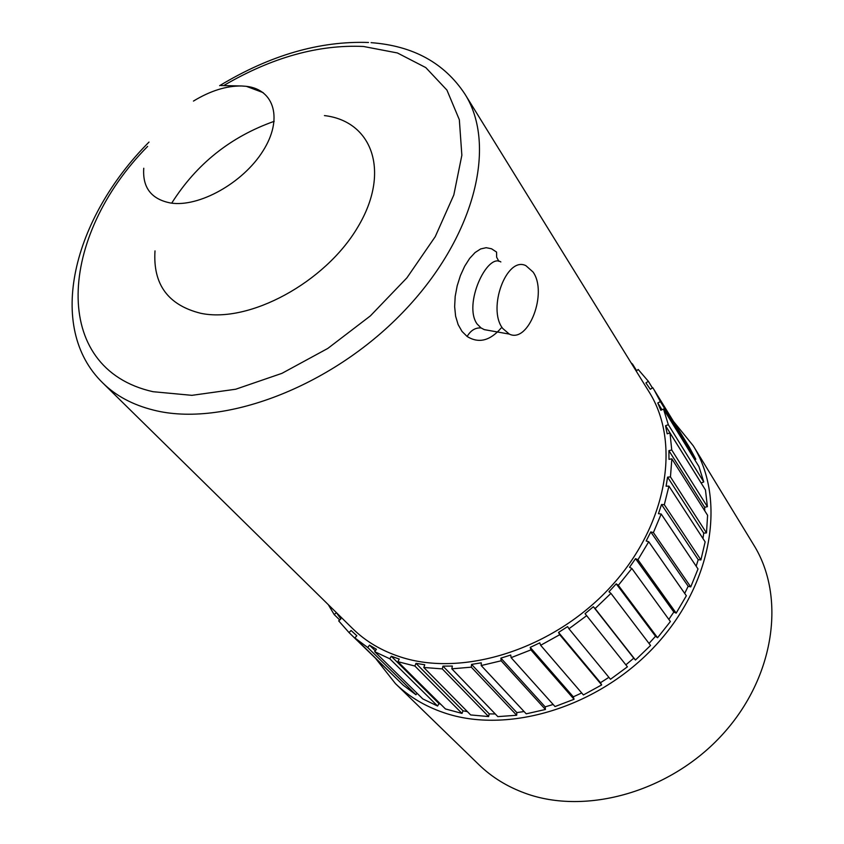 <?xml version="1.0" encoding="UTF-8"?>
<svg xmlns="http://www.w3.org/2000/svg" width="844" height="844" viewBox="0 0 844 844"><rect width="100%" height="100%" fill="white"/><g stroke="black" fill="none" stroke-linecap="round" stroke-linejoin="round"><path stroke-width="1.27" d="M400.351 656.917C381.488 650.756 365.589 641.324 352.655 628.611L102.841 383.007C115.945 395.91 132.877 404.941 153.64 410.121C222.563 427.718 330.32 387.554 402.388 312.818C474.75 238.23 497.633 145.273 464.822 93.937L649.078 391.901C681.235 442.741 667.372 525.643 610.223 587.35C553.337 649.205 463.05 677.637 400.351 656.917M501.051 328.147C489.942 340.87 478.632 343.645 467.122 336.471L462.006 331.407L458.113 324.56L455.612 316.205L454.642 306.657L455.19 296.371L457.184 285.799L460.423 275.555L464.685 266.219L469.665 258.391L475.088 252.535L480.658 248.938L486.197 247.693L491.546 248.78L496.567 252.082L496.652 257.198L498.857 261.323M500.851 261.946C487.072 252.831 463.113 304.473 477.039 323.917L481.069 327.947L484.245 329.614L490.491 330.743M533.018 271.979C547.935 292.573 528.587 343.761 509.301 334.087L502.707 328.443C487.02 308.524 506.759 255.69 525.928 265.691L533.018 271.979M696.173 566.208L698.21 559.688L661.527 504.501L658.457 513.669L661.2 514.017L653.404 532.575L650.777 531.931L646.177 540.962L648.741 541.753L637.948 559.73L635.543 558.654L629.54 567.263L631.85 568.476L618.325 585.325L616.226 583.837L608.967 591.76L610.951 593.374L595.094 608.577L593.364 606.72L585.061 613.704L586.664 615.677L568.94 628.769L567.622 626.586L558.538 632.43L559.709 634.709L540.656 645.28L539.791 642.843L530.201 647.38L530.908 649.891L511.116 657.655L510.726 655.028L500.903 658.12L501.146 660.789L481.207 665.547L481.291 662.814L471.553 664.407L471.311 667.161L451.825 668.828L452.363 666.064L442.973 666.127L442.288 668.891L423.793 667.477L424.764 664.766L415.986 663.342L414.889 666.032L397.872 661.675L399.233 659.069L391.299 656.242L389.822 658.795L374.715 651.695L376.413 649.268L369.503 645.154L367.71 647.506L354.849 637.927L356.822 635.743L351.083 630.479L349.036 632.589L338.676 620.867L340.87 618.958L336.408 612.723L334.161 614.537L328.316 604.684M661.527 504.501L664.312 504.691L668.944 486.112L666.095 486.207L667.583 477.145L670.452 476.913L671.856 458.83L668.986 459.336L668.902 450.654L671.75 450L669.978 432.909L667.171 433.816L665.547 425.724L668.321 424.701L663.521 409.023L660.841 410.279L657.771 402.978L660.398 401.617L654.005 389.664L689.474 447.457L695.804 459.241L660.398 401.617M636.207 371.086L638.201 369.472L648.34 381.288L645.924 382.933L650.302 389.284L652.792 387.723L654.005 389.664M632.135 364.513L632.567 364.133L631.133 362.878M668.944 486.112L705.141 541.88L700.91 559.931L664.312 504.691M671.856 458.83L707.599 515.315L706.481 532.933L670.452 476.913M669.978 432.909L705.468 489.984L707.399 506.706L671.75 450M663.521 409.023L698.916 466.542L703.759 481.935L668.321 424.701M652.433 387.955L648.34 381.288M636.65 370.738L632.567 364.133M339.71 619.971L334.161 614.537M397.703 679.789L349.036 632.589M417.052 693.262L415.934 694.749L403.284 685.244L354.849 637.927M415.934 694.749L367.71 647.506M440.747 704.276L438.975 703.569L437.593 706.038L422.812 698.916L374.715 651.695M437.593 706.038L389.822 658.795M467.407 711.64L463.039 710.806L462.006 713.412L445.453 708.949L397.872 661.675M462.006 713.412L414.889 666.032M495.291 713.971L489.225 713.876L488.602 716.556L470.667 714.942L423.793 667.477M488.602 716.556L442.288 668.891M524.092 711.545L516.855 712.589L516.676 715.258L497.833 716.619L451.825 668.828M516.676 715.258L471.311 667.161M553.158 704.476L545.161 706.871L545.435 709.477L526.223 713.834L481.207 665.547M545.435 709.477L501.146 660.789M581.695 692.966L573.319 696.827L574.047 699.275L555.025 706.555L511.116 657.655M574.047 699.275L530.908 649.891M608.893 677.331L600.485 682.701L601.656 684.917L583.404 694.939L540.656 645.28M601.656 684.917L559.709 634.709M586.664 615.677L627.419 666.802L610.486 679.272L568.94 628.769M610.951 593.374L650.555 645.46L635.458 660.019L595.094 608.577M631.85 568.476L670.389 621.543L657.571 637.737L618.325 585.325M648.741 541.753L686.351 595.78L676.171 613.124L637.948 559.73M673.491 421.42L693.262 445.801C726.241 498.698 712.969 583.288 655.725 645.291C598.723 707.451 507.571 734.839 443.596 712.61C424.722 706.122 408.665 696.469 395.446 683.629L376.034 658.953M668.828 619.38L673.828 612.037L676.171 613.124M649.025 643.434L655.524 636.26L657.571 637.737M625.858 664.85L633.76 658.183L635.458 660.019M694.76 459.78L695.804 459.241M701.121 483L703.759 481.935M704.793 510.873L704.645 507.286L707.399 506.706M702.968 538.535L703.717 533.123L706.481 532.933M698.21 559.688L700.91 559.931M661.2 514.017L698.02 568.961L690.74 586.918L653.404 532.575M684.695 593.395L688.187 586.253L690.74 586.918M693.262 445.801L753.84 545.119C785.901 596.676 775.056 676.719 722.833 734.122C670.843 791.672 586.137 815.652 525.19 793.244C507.202 786.692 491.778 777.176 478.896 764.675L395.446 683.629M324.434 115.586C372.647 121.188 390.941 172.208 357.687 227.3C325.13 282.529 249.085 323.547 200.809 313.303C168.104 305.19 152.838 284.386 155.001 250.89M171.712 203.151C196.43 164.052 230.581 136.77 274.184 121.325M193.466 101.069C210.325 90.814 226.392 85.782 241.679 85.983L246.342 86.331C274.532 89.453 283.236 119.268 262.895 151.097C242.966 182.979 198.973 207.529 170.657 203.014C151.403 199.29 142.425 187.695 143.754 168.251M688.187 586.253L650.777 531.931M673.828 612.037L635.543 558.654M655.524 636.26L616.226 583.837M633.76 658.183L593.364 606.72M600.485 682.701L558.538 632.43M573.319 696.827L530.201 647.38M545.161 706.871L500.903 658.12M516.855 712.589L471.553 664.407M489.225 713.876L442.973 666.127M463.039 710.806L415.986 663.342M438.975 703.569L391.299 656.242M375.306 650.851L369.503 645.154M661.96 409.751L657.771 402.978M701.09 482.884L665.547 425.724M704.645 507.286L668.902 450.654M703.717 533.123L667.583 477.145M147.637 146.402C58.753 236.246 49.311 368.469 153.017 391.7L191.915 395.34L235.729 389.221L281.97 373.333L327.82 348.414L370.368 315.899L406.924 277.824L435.251 236.647L453.819 194.953L461.858 155.254L459.336 119.721L446.93 90.086L425.787 67.594L397.408 52.961L363.49 46.473C318.578 44.416 272.137 57.35 224.166 85.286M467.122 336.471C470.741 330.373 475.394 327.535 481.069 327.947M368.512 42.485C319.728 40.797 270.101 55.198 219.64 85.677M149.019 142.066C73.038 218.311 45.281 327.219 102.841 383.007M509.301 334.087L484.266 329.635M221.001 85.539L241.679 85.983M246.342 86.331L263.159 92.629M371.086 42.654C413.022 45.787 444.271 62.889 464.822 93.937"/></g></svg>
